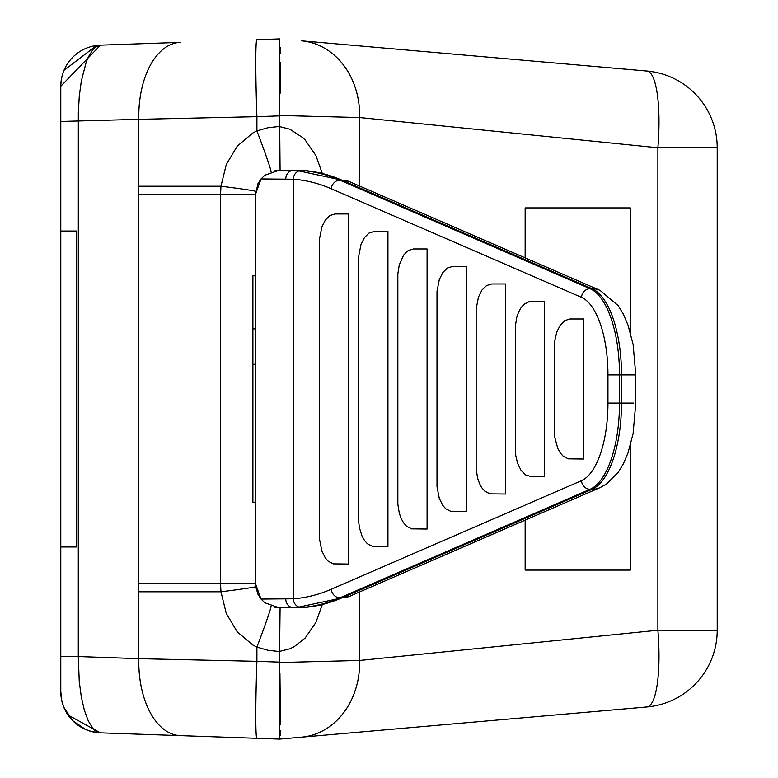 <?xml version="1.0" encoding="UTF-8"?>
<svg xmlns="http://www.w3.org/2000/svg" width="778" height="778" viewBox="0 0 778 778"><rect width="100%" height="100%" fill="white"/><g stroke="black" fill="none" stroke-linecap="round" stroke-linejoin="round"><path stroke-width="1.17" d="M270.997 606.227A43.763 1.43 -69.1 0 1 256.905 647.101L252.84 645.02L237.251 631.862L226.291 613.511L220.962 591.786L220.563 583.743L255.524 583.743L255.524 194.257L257.965 183.696L261.029 178.94L255.524 194.257L220.563 194.257L220.962 186.214L226.291 164.489L237.251 146.138L252.84 132.98L256.905 130.899A43.763 1.43 -110.9 0 1 270.997 171.773M322.121 605.06L315.897 622.478L305.132 638.077L294.191 646.683L289.834 648.803L279.594 651.4L279.603 662.535L359.611 660.464L657.887 630.238L657.887 147.762L359.611 117.536L279.603 115.465L280.09 170.197L275.033 170.625M646.907 706.969A77.022 17.631 -95 0 0 657.887 630.238L717.219 630.238L717.219 147.762L717.219 630.238A77.022 77.022 0 0 1 646.907 706.969L279.594 739.1L100.479 732.847A41.137 41.137 0 0 1 60.781 691.73L60.781 86.27A41.137 41.137 0 0 1 100.479 45.153L95.334 47.215L92.854 49.636L88.274 57.105L86.222 62.055L81.311 81.048L79.259 96.365L78.325 112.946L78.286 656.544L138.824 658.665L138.824 591.786L220.962 591.786A43.763 1.05 173.2 0 0 255.69 586.593L255.524 583.743L261.029 599.06L293.355 598.778A647.685 263.441 -90 0 0 331.331 589.209L581.487 480.668A78.773 32.044 -90 0 0 607.958 403.092L607.958 374.908A78.773 32.044 -90 0 0 581.487 297.332L331.331 188.791A647.685 263.441 -90 0 0 293.355 179.222L261.029 178.94L264.89 175.196L279.263 170.188L291.137 170.188M255.69 586.593L257.965 594.304L261.029 599.06L264.89 602.804L279.263 607.812L301.465 607.521A8.752 7.994 85.8 0 1 293.355 598.778L293.355 179.222A8.752 7.994 -85.8 0 1 301.465 170.479A656.438 267 90 0 1 339.937 180.175L590.103 288.716L592.107 288.716L341.941 180.175L339.937 180.175A8.752 7.877 -66.5 0 0 331.331 188.791M275.033 607.375L279.02 607.803M359.611 186.049L359.611 117.536A77.022 64.807 -85 0 0 301.436 40.816L646.907 71.031A77.022 77.022 0 0 1 717.219 147.762L657.887 147.762A77.022 17.631 -85 0 0 646.907 71.031M279.594 38.9L256.905 39.688L279.594 38.9L279.603 115.465M180.389 735.638A77.022 44.239 92 0 1 138.824 658.665L256.905 661.329A77.022 2.684 92 0 0 256.905 738.312L279.594 739.1L301.436 737.184A77.022 64.807 85 0 0 359.611 660.464L359.611 591.951M525.15 520.132L525.15 570.099L630.336 570.099L630.336 445.629M630.336 332.371L630.336 207.901L525.15 207.901L525.15 257.868M60.879 83.441A41.137 41.137 0 0 0 60.781 86.27L100.479 45.153L180.389 42.362A77.022 44.239 88 0 0 138.824 119.335L60.781 121.456M279.594 126.6L289.834 129.197L302.866 137.696L305.132 139.923L315.897 155.522L322.121 172.94M138.824 591.786L138.824 186.214L220.962 186.214A43.763 1.05 -173.2 0 1 255.69 191.407M256.905 39.688A77.022 2.684 88 0 0 256.905 116.671L138.824 119.335L138.824 186.214M60.781 656.544L78.286 656.544L79.259 681.635L81.311 696.952L84.364 710.256L88.274 720.895L92.854 728.364L95.334 730.785L100.479 732.847L91.58 731.553L85.638 729.511L72.714 720.71L63.864 707.358L61.861 701.075L60.781 691.486M279.603 662.535L279.594 739.1M279.944 673.456L280.479 724.337M280.352 730.639L280.129 735.531M280.216 93.136L280.537 62.483M280.479 53.663L280.352 47.361M60.781 546.973L76.633 546.973L76.633 231.027L60.781 231.027M280.09 607.803L279.594 651.4M255.524 275.801L252.899 275.801L252.899 364.269L255.524 364.269M255.524 328.88L252.899 328.88M255.524 502.199L252.899 502.199L252.899 364.269M525.15 570.099L630.336 570.099M525.15 207.901L630.336 207.901M335.075 213.95L329.911 215.525L325.321 220.057L321.82 227.059L319.525 238.827L319.525 539.173L321.82 550.941L325.321 557.943L328.287 561.278L333.324 563.875L348.777 564.05L348.777 213.95L335.075 213.95M413.4 248.96L408.226 250.535L403.636 255.067L399.289 264.812L397.84 273.837L397.84 504.163L399.289 513.188L401.156 518.498L403.636 522.933L406.602 526.268L411.64 528.865L427.093 529.04L427.093 248.96L413.4 248.96M491.715 283.97L486.542 285.545L481.952 290.077L478.46 297.079L476.155 308.847L476.155 469.153L477.614 478.178L479.472 483.488L481.952 487.923L484.927 491.258L489.965 493.855L505.418 494.03L505.418 283.97L491.715 283.97M544.571 301.475L529.128 301.65L524.08 304.247L521.114 307.582L518.634 312.017L516.767 317.327L515.318 326.352L515.61 454.751L517.623 463.416L521.114 470.418L525.704 474.95L530.878 476.525L544.571 476.525L544.571 301.475M570.031 318.98L564.867 320.555L560.277 325.087L556.776 332.089L554.772 340.754L554.772 437.246L557.797 448.478L560.277 452.913L563.243 456.248L568.28 458.845L583.733 459.02L583.733 318.98L570.031 318.98M452.553 266.465L447.389 268.04L442.799 272.572L439.298 279.574L437.003 291.342L437.003 486.658L439.298 498.426L442.799 505.428L445.765 508.763L450.802 511.36L466.255 511.535L466.255 266.465L452.553 266.465M374.237 231.455L369.064 233.03L364.474 237.562L360.982 244.564L358.677 256.332L358.677 521.668L359.455 527.785L361.994 536.003L364.474 540.438L367.449 543.773L372.487 546.37L387.94 546.545L387.94 231.455L374.237 231.455M285.789 178.94A8.752 8.15 90 0 1 293.938 170.188L301.465 170.479M331.331 589.209A8.752 7.877 66.5 0 0 339.937 597.825L341.941 597.825A656.438 267 -90 0 1 295.543 607.812L293.938 607.812A8.752 8.15 90 0 1 285.789 599.06M279.594 115.873L256.905 116.671L256.905 130.899L268.06 127.699L279.594 126.444M279.594 651.556L268.06 650.301L256.905 647.101L256.905 661.329L279.594 662.127M138.834 583.743L220.563 583.743L220.563 194.257L138.834 194.257M607.958 403.092L621.515 403.092L621.515 374.908L619.512 374.908L619.512 403.092A87.525 35.603 90 0 1 590.103 489.284L339.937 597.825A656.438 267 90 0 1 301.465 607.521M633.71 403.092L621.515 403.092A87.525 35.603 -90 0 1 592.107 489.284A24.069 21.658 -113.5 0 0 599.984 487.66L349.818 596.201A24.069 21.658 66.5 0 1 341.941 597.825L592.107 489.284L590.103 489.284A8.752 7.877 66.5 0 1 581.487 480.668M581.487 297.332A8.752 7.877 -66.5 0 1 590.103 288.716A87.525 35.603 90 0 1 619.512 374.908L607.958 374.908M621.515 374.908A87.525 35.603 -90 0 0 592.107 288.716A24.069 21.658 113.5 0 1 599.984 290.34L618.111 305.55L623.246 313.972L628.07 325.214L633.127 344.508L635.791 374.908L621.515 374.908M633.71 374.908L635.791 374.908L635.791 403.092L633.107 433.56L628.04 452.874L623.392 463.746L618.257 472.246L606.529 484.023L599.984 487.66M349.818 181.799L295.543 170.188A656.438 267 -90 0 1 341.941 180.175A24.069 21.658 -66.5 0 1 349.818 181.799L599.984 290.34M96.637 45.474L64 70.312M62.143 75.767L61.151 80.776M61.112 81.077L60.781 86.514M60.781 692.157L60.82 693.441M60.917 695.036L61.812 700.881M65.488 710.839L66.626 712.872M67.987 714.992L100.43 732.847M295.543 607.812L349.818 596.201"/></g></svg>
